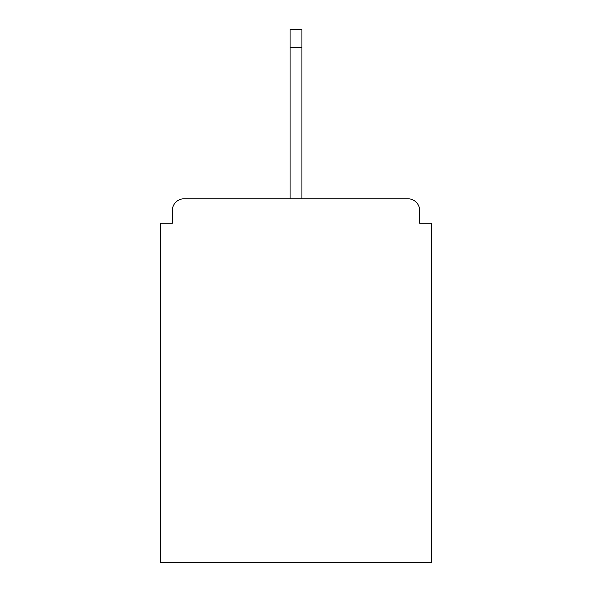 <?xml version="1.0" encoding="UTF-8"?>
<svg xmlns="http://www.w3.org/2000/svg" width="592" height="592" viewBox="0 0 592 592"><rect width="100%" height="100%" fill="white"/><g stroke="black" fill="none" stroke-linecap="round" stroke-linejoin="round"><path stroke-width="0.89" d="M419.713 223.273L419.713 210.626L419.713 223.273L431.568 223.273L431.568 562.4L160.432 562.4L160.432 223.273L172.287 223.273L172.287 210.626L172.287 223.273M290.073 47.782L290.073 29.6L301.927 29.6L301.927 47.782L290.073 47.782L290.073 198.771L184.142 198.771L407.858 198.771A11.855 11.855 0 0 1 419.713 210.626M290.073 198.771L184.142 198.771A11.855 11.855 0 0 0 172.287 210.626M301.927 47.782L301.927 198.771"/></g></svg>
